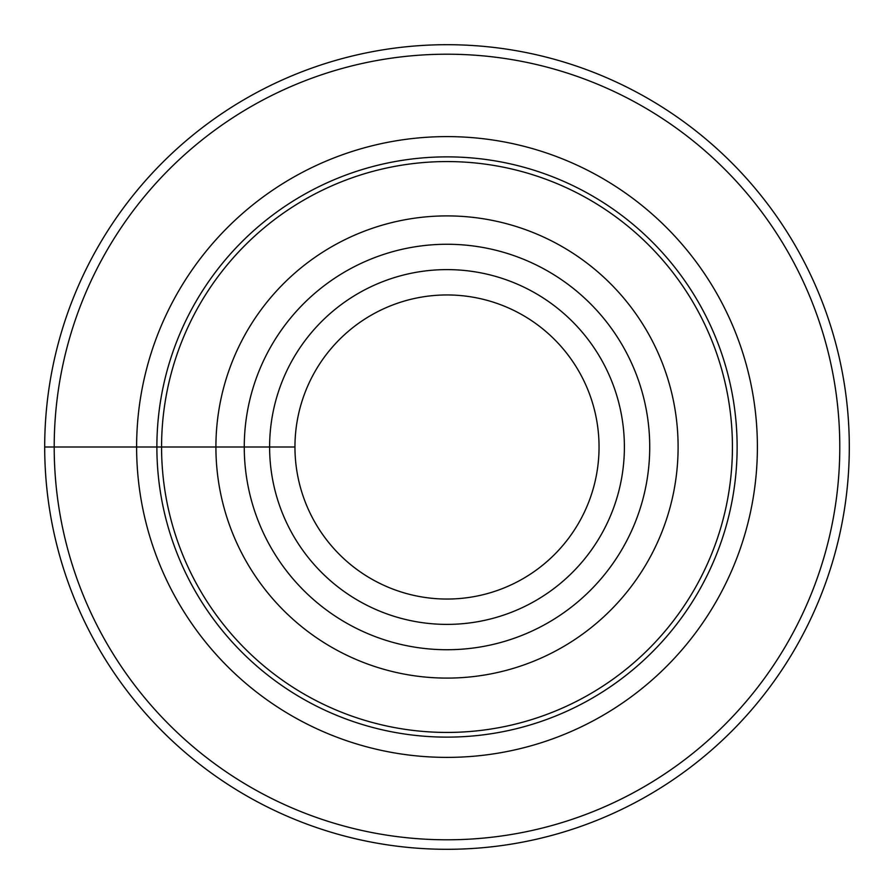 <?xml version="1.0" encoding="UTF-8"?>
<svg xmlns="http://www.w3.org/2000/svg" width="894" height="894" viewBox="0 0 894 894"><rect width="100%" height="100%" fill="white"/><g stroke="black" fill="none" stroke-linecap="round" stroke-linejoin="round"><path stroke-width="1.34" d="M161.568 447A285.432 285.432 0 0 1 589.716 199.809A285.432 285.432 0 0 1 589.716 694.191A285.432 285.432 0 0 1 161.568 447M215.912 447A231.088 231.088 0 0 1 562.549 246.867A231.088 231.088 0 0 1 562.549 647.133A231.088 231.088 0 0 1 215.912 447M54.199 447A392.801 392.801 0 0 1 643.401 106.833A392.801 392.801 0 0 1 643.401 787.167A392.801 392.801 0 0 1 54.199 447M44.7 447A402.3 402.3 0 0 1 447 44.7A402.3 402.3 0 0 1 849.3 447A402.3 402.3 0 0 1 447 849.3A402.3 402.3 0 0 1 44.7 447L294.953 447A152.047 152.047 0 0 1 523.024 315.325A152.047 152.047 0 0 1 523.024 578.675A152.047 152.047 0 0 1 294.953 447M269.608 447A177.392 177.392 0 0 1 535.696 293.377A177.392 177.392 0 0 1 535.696 600.623A177.392 177.392 0 0 1 269.608 447M156.875 447A290.125 290.125 0 0 1 592.063 195.741A290.125 290.125 0 0 1 592.063 698.259A290.125 290.125 0 0 1 156.875 447M136.614 447A310.386 310.386 0 0 1 602.198 178.197A310.386 310.386 0 0 1 602.198 715.803A310.386 310.386 0 0 1 136.614 447M244.263 447A202.737 202.737 0 0 1 548.368 271.43A202.737 202.737 0 0 1 548.368 622.57A202.737 202.737 0 0 1 244.263 447"/></g></svg>
